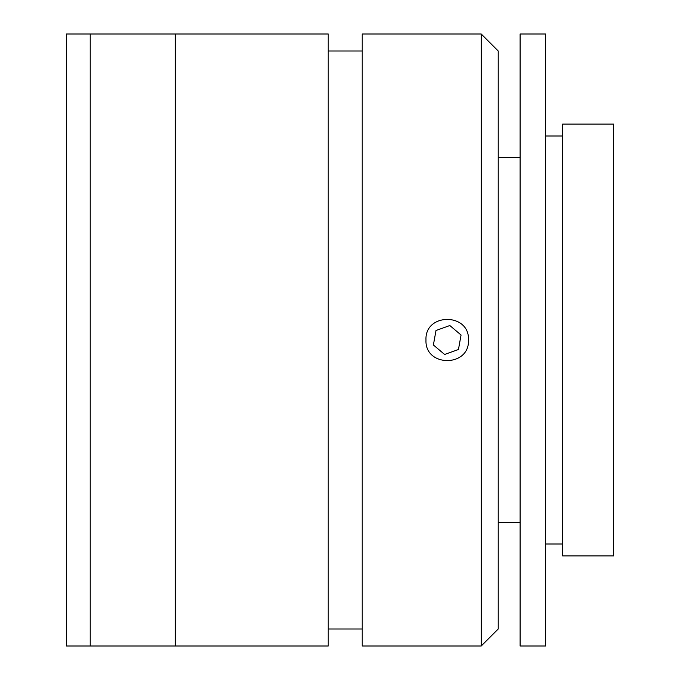 <?xml version="1.0" encoding="UTF-8"?>
<svg xmlns="http://www.w3.org/2000/svg" width="680" height="680" viewBox="0 0 680 680"><rect width="100%" height="100%" fill="white"/><g stroke="black" fill="none" stroke-linecap="round" stroke-linejoin="round"><path stroke-width="1.02" d="M90.228 340L90.228 34L66.394 34L66.394 646L90.228 646L90.228 34L175.227 34L175.227 340L175.227 34L328.227 34L328.227 646L175.227 646L175.227 340L175.227 646L90.228 646L90.228 340M468.477 340C469.787 367.421 424.677 367.412 425.977 340C424.643 312.63 469.769 312.536 468.477 340M481.227 340L481.227 34L362.227 34L362.227 646L481.227 646L481.227 340M481.227 34L498.227 51L498.227 629L481.227 646M545.606 136L562.606 136M545.606 544L562.606 544M520.106 34L545.606 34L545.606 646L520.106 646L520.106 34M562.606 124.1L613.606 124.1L613.606 555.9L562.606 555.9L562.606 124.1M498.227 522.75L520.106 522.75M498.227 157.25L520.106 157.25M458.456 349.495L461.065 335.019L449.829 325.524L435.999 330.505L433.389 344.981L444.627 354.475L458.456 349.495M362.227 51L328.227 51M362.227 629L328.227 629"/></g></svg>
